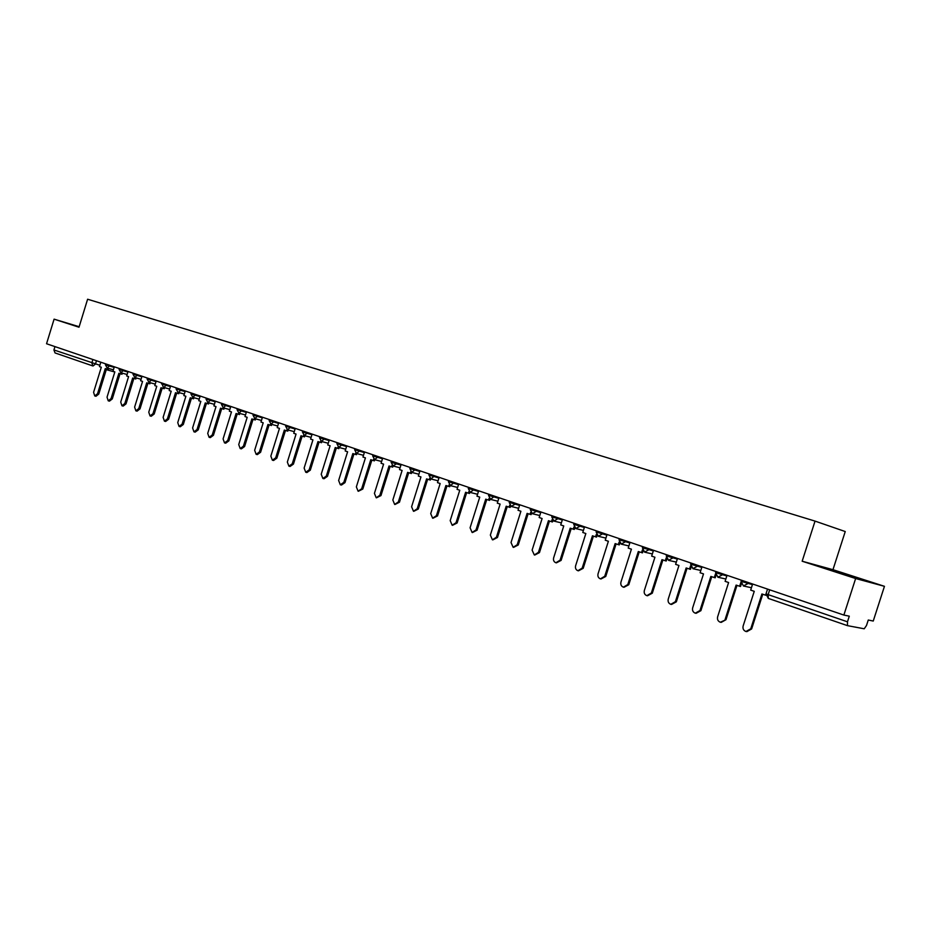 <?xml version="1.0" encoding="UTF-8"?>
<svg xmlns="http://www.w3.org/2000/svg" width="931" height="931" viewBox="0 0 931 931"><rect width="100%" height="100%" fill="white"/><g stroke="black" fill="none" stroke-linecap="round" stroke-linejoin="round"><path stroke-width="1.4" d="M855.636 578.523L884.45 586.321L832.966 569.691L845.243 531.543L815.044 521.104L802.161 561.218L855.636 578.523L843.87 615.065L46.55 343.748L54.091 319.158L79.007 327.223L87.607 299.223L815.044 521.104M884.45 586.321L873.243 621.047L868.262 620.023L866.505 625.481L864.224 628.786L847.478 625.655L768.308 598.412L768.145 594.63L847.478 621.803L847.478 625.655M92.797 365.93L55.034 352.942L53.928 349.963L99.873 365.289M54.964 346.611L53.928 349.963M79.158 326.711L54.091 319.158M847.478 621.803L849.293 616.171L843.87 615.065M832.966 569.691L802.161 561.218M822.573 567.223L863.165 580.013L822.573 567.223M79.123 326.816L77.459 326.304L79.1 326.909M752.632 584.016L750.689 590.103L754.25 591.325L743.124 626.051C742.577 628.704 743.52 630.52 745.929 631.509L750.758 628.797L751.643 628.937L746.848 631.649M750.758 628.797L761.93 593.966L765.852 595.27M765.969 593.815L765.526 595.2M751.643 628.937L762.757 594.246M727.041 575.311L725.109 581.328L728.601 582.527L717.615 616.869C717.068 619.487 717.976 621.28 720.338 622.245L725.982 619.697L721.199 622.385M725.074 619.557L736.107 585.099L740.517 586.495L741.274 584.144M740.925 582.271L739.633 586.309M725.982 619.697L736.968 585.39M701.997 566.781L700.1 572.74L703.51 573.915L692.652 607.885C692.117 610.468 693.001 612.237 695.306 613.192L699.961 610.515L700.892 610.678L696.097 613.32M699.961 610.515L710.853 576.429L715.206 577.814L715.904 575.649M715.439 574.066L714.298 577.616M700.892 610.678L711.738 576.731M677.5 558.449L675.615 564.337L678.955 565.489L668.237 599.098C667.702 601.659 668.563 603.393 670.809 604.335L675.382 601.67L676.337 601.833L671.542 604.452M675.382 601.67L686.147 567.957L690.453 569.318L691.093 567.316M690.546 565.908L689.522 569.109M676.337 601.833L687.043 568.259M653.515 550.291L651.665 556.121L654.935 557.238L644.345 590.498C643.81 593.024 644.648 594.746 646.847 595.665L651.339 593.024L652.305 593.198L647.522 595.782M651.339 593.024L661.964 559.659L666.224 561.009L666.817 559.147M666.2 557.855L665.269 560.788M652.305 593.198L662.884 559.973M630.054 542.308L628.216 548.068L631.416 549.174L620.954 582.084C620.418 584.575 621.233 586.274 623.386 587.17L627.797 584.552L628.774 584.738L624.003 587.286M627.797 584.552L638.305 551.536L642.506 552.863L643.053 551.129M642.39 549.93L641.529 552.642M628.774 584.738L639.236 551.862M607.07 534.487L605.255 540.189L608.385 541.272L598.039 573.845C597.516 576.301 598.307 577.976 600.414 578.861L604.743 576.254L605.755 576.452L600.995 578.977M604.743 576.254L615.135 543.588L619.278 544.903L619.802 543.262M619.092 542.145L618.289 544.67M605.755 576.452L616.089 543.913M584.563 526.83L582.771 532.474L585.843 533.533L575.614 565.769C575.09 568.201 575.858 569.853 577.918 570.726L582.178 568.131L583.202 568.329L578.454 570.831M582.178 568.131L592.442 535.79L596.55 537.094L597.039 535.558M596.282 534.51L595.537 536.861M583.202 568.329L593.419 536.128M562.51 519.323L560.741 524.921L563.755 525.945L553.642 557.867C553.13 560.276 553.875 561.905 555.888 562.755L560.078 560.183L561.114 560.392L556.389 562.859M560.078 560.183L570.214 528.168L574.276 529.46L574.741 527.993M573.95 527.004L573.252 529.215M561.114 560.392L571.215 528.505M540.911 511.969L539.165 517.508L542.11 518.52L532.113 550.116L534.301 554.946L538.421 552.386L539.468 552.607L534.766 555.039M538.421 552.386L548.452 520.697L552.455 521.965L552.898 520.569M552.083 519.638L551.42 521.721M539.468 552.607L549.453 521.046M519.742 504.765L518.02 510.258L520.906 511.247L511.026 542.529L513.144 547.3L517.194 544.751L518.264 544.972L513.586 547.381M517.194 544.751L527.109 513.377L531.077 514.634L531.508 513.295M530.647 512.411L530.03 514.378M518.264 544.972L528.133 513.726M499.004 497.713L497.282 503.136L500.122 504.113L490.346 535.092L492.418 539.794L496.398 537.268L497.48 537.49L492.825 539.887M496.398 537.268L506.208 506.196L510.13 507.442L510.537 506.15M509.653 505.324L509.059 507.186M497.48 537.49L507.244 506.557M478.662 490.788L476.963 496.165L479.744 497.119L470.074 527.796L472.098 532.451L476.009 529.925L477.103 530.17L472.483 532.532M476.009 529.925L485.714 499.167L489.59 500.401L489.985 499.144M489.066 498.364L488.507 500.133M477.103 530.17L486.762 499.528M458.715 484.004L457.04 489.334L459.763 490.265L450.197 520.638L452.163 525.235L456.027 522.733L457.121 522.978L452.524 525.317M456.027 522.733L465.616 492.266L469.445 493.488L469.841 492.266M468.887 491.533L468.363 493.209M457.121 522.978L466.675 492.639M439.153 477.347L437.5 482.619L440.165 483.538L430.716 513.633L432.624 518.171L436.418 515.681L437.535 515.925L432.962 518.241M436.418 515.681L445.914 485.505L449.708 486.715L450.08 485.517M449.114 484.818L448.602 486.436M437.535 515.925L446.985 485.877M419.974 470.818L418.333 476.044L420.952 476.94L411.595 506.755L413.457 511.235L417.193 508.768L418.31 509.013L413.783 511.305M417.193 508.768L426.584 478.871L430.331 480.07L430.704 478.883M429.703 478.231L429.226 479.779M418.31 509.013L427.666 479.244M401.145 464.418L399.527 469.585L402.099 470.469L392.835 500.005L394.651 504.427L398.328 501.972L399.457 502.228L394.953 504.497M398.328 501.972L407.615 472.366L411.327 473.542L411.7 472.378M410.676 471.773L410.21 473.262M399.457 502.228L408.709 472.739M382.676 458.133L381.07 463.254L383.595 464.127L374.425 493.372L376.205 497.759L379.813 495.315L380.965 495.583L376.485 497.817M379.813 495.315L389.018 465.977L392.684 467.153L393.045 465.989L396.338 463.836L400.947 465.046M392.009 465.419L391.555 466.85M380.965 495.583L390.124 466.361M364.545 451.954L362.962 457.04L365.429 457.889L356.364 486.878L358.098 491.207L361.659 488.787L362.811 489.043L358.365 491.265M361.659 488.787L370.759 459.716L374.39 460.868L374.751 459.716M373.68 459.192L373.25 460.577M362.811 489.043L371.865 460.1M346.751 445.902L345.18 450.941L347.612 451.779L338.628 480.501L340.315 484.783L343.83 482.363L344.982 482.63L341.479 485.039L340.571 484.842M343.83 482.363L352.837 453.572L356.433 454.7L356.794 453.56M355.7 453.06L355.281 454.409M344.982 482.63L353.955 453.956M329.283 439.956L327.724 444.948L330.109 445.763L321.218 474.228L322.871 478.464L326.327 476.067L327.491 476.346L324.035 478.732L323.115 478.522M326.327 476.067L335.241 447.532L338.803 448.661L339.163 447.508M338.046 447.043L337.639 448.358M327.491 476.346L336.37 447.916M312.129 434.125L310.582 439.071L312.932 439.874L304.123 468.084L305.74 472.261L309.139 469.887L310.314 470.155L306.916 472.541L305.962 472.32M309.139 469.887L317.96 441.597L321.486 442.714L321.847 441.573M320.718 441.143L320.322 442.411M310.314 470.155L319.1 441.992M295.278 428.388L293.754 433.287L296.058 434.079L287.342 462.044L288.913 466.175L292.253 463.813L293.44 464.092L290.088 466.454L289.134 466.233M292.253 463.813L300.992 435.778L304.495 436.883L304.844 435.743M303.704 435.336L303.32 436.569M293.44 464.092L302.144 436.174M278.73 422.755L277.217 427.62L279.475 428.388L270.851 456.109L272.376 460.205L275.681 457.843L276.868 458.133L273.574 460.484L272.585 460.251M275.681 457.843L284.339 430.064L287.795 431.158L288.144 430.017M286.992 429.622L286.608 430.844M276.868 458.133L285.491 430.459M262.472 417.228L260.971 422.046L263.194 422.802L254.652 450.278L256.141 454.328L259.4 451.989L260.587 452.268L257.34 454.607L256.339 454.375M259.4 451.989L267.965 424.443L271.387 425.525L271.736 424.396M270.572 424.012L270.199 425.211M260.587 452.268L269.129 424.839M246.494 411.793L245.004 416.564L247.192 417.309L238.732 444.553L240.186 448.556L243.398 446.228L244.597 446.519L241.397 448.847L240.384 448.602M243.398 446.228L251.882 418.927L255.269 419.997L255.629 418.869M254.442 418.508L254.082 419.672M244.597 446.519L253.046 419.322M230.795 406.44L229.329 411.176L231.47 411.921L223.091 438.92L224.511 442.888L227.676 440.572L228.875 440.863L225.721 443.179L224.697 442.923M227.676 440.572L236.078 413.492L239.442 414.563L239.791 413.434M238.604 413.085L238.243 414.237M228.875 440.863L237.254 413.899M215.364 401.191L213.909 405.893L216.015 406.614L207.718 433.392L209.103 437.314L212.221 435.01L213.432 435.301L210.313 437.605L209.277 437.349M212.221 435.01L220.542 408.162L223.871 409.221L224.22 408.104M223.021 407.755L222.672 408.895M213.432 435.301L221.718 408.569M200.188 396.036L198.757 400.691L200.828 401.401L192.601 427.946L193.962 431.833L197.023 429.54L198.245 429.843L195.173 432.124L194.125 431.868M197.023 429.54L205.274 402.925L208.567 403.973L208.916 402.855M207.718 402.518L207.369 403.647M198.245 429.843L206.461 403.332M185.281 390.962L183.849 395.57L185.886 396.269L177.74 422.604L179.066 426.445L182.092 424.164L183.314 424.478L180.288 426.747L179.229 426.479M182.092 424.164L190.261 397.781L193.532 398.805L193.881 397.7M192.67 397.362L192.321 398.48M183.314 424.478L191.449 398.189M170.617 385.969L169.198 390.543L171.199 391.229L163.123 417.344L164.426 421.149L167.405 418.88L168.639 419.194L165.648 421.452L164.578 421.184M167.405 418.88L175.505 392.707L178.74 393.732L179.089 392.626M176.11 388.844L180.614 390.322L177.53 393.406M168.639 419.194L176.704 393.115M156.199 381.058L154.79 385.597L156.757 386.272L148.762 412.177L150.031 415.936L152.975 413.69L154.197 413.992L151.253 416.25L150.17 415.971M152.975 413.69L160.993 387.727L164.205 388.739L164.543 387.645M161.505 383.875L165.962 385.318L162.983 388.413M154.197 413.992L162.192 388.146M142.012 376.229L140.616 380.732L142.559 381.407L134.623 407.091L135.868 410.815L138.766 408.581L139.999 408.895L137.101 411.13L136.007 410.85M138.766 408.581L146.726 382.827L149.891 383.84L150.24 382.746M149.018 382.408L148.669 383.502M139.999 408.895L147.924 383.246M128.059 371.481L126.674 375.949L128.583 376.613L120.727 402.087L121.938 405.776L124.801 403.554L126.034 403.868L123.171 406.091L122.066 405.811M124.801 403.554L132.679 378.009L135.821 379.01L136.159 377.916M141.07 379.266L134.914 377.579L134.599 378.673M126.034 403.868L133.878 378.428M114.327 366.814L112.954 371.248L114.839 371.888L107.042 397.165L108.229 400.819L111.057 398.608L112.29 398.922L109.462 401.133L108.357 400.854M111.057 398.608L118.865 373.273L121.984 374.262L122.322 373.18M121.088 372.831L120.762 373.925M112.29 398.922L120.076 373.692M100.816 362.217L99.466 366.616L101.304 367.245L93.589 392.323L94.741 395.943L97.534 393.743L98.767 394.057L95.986 396.257L94.869 395.978M97.534 393.743L105.273 368.606L108.368 369.584L108.694 368.501M107.472 368.164L107.135 369.246M98.767 394.057L106.483 369.025M105.715 363.881L105.436 364.789L114.152 367.384M109.974 365.336L107.205 368.094M119.389 368.536L119.11 369.456L127.873 372.063M123.695 370.003L120.879 372.772M133.017 374.169L141.826 376.811M137.637 374.751L134.786 377.532M147.145 378.975L156.012 381.64M151.811 379.569L148.925 382.373M166.218 384.468L165.962 385.318L170.431 386.551M180.882 389.461L180.614 390.322L185.094 391.555M191.251 392.987L190.948 393.941L200.014 396.629M195.778 394.535L192.764 397.397M206.065 399.062L215.177 401.796M210.941 399.69L207.881 402.576L206.054 399.096L206.356 398.131M221.438 404.298L230.609 407.045M226.361 404.938L223.254 407.836M237.358 408.686L237.056 409.663L246.308 412.398M242.048 410.28L238.906 413.201M252.988 415.04L262.274 417.833M258.015 415.715L254.826 418.647M269.478 419.602L269.164 420.603L278.544 423.372M274.273 421.243L271.026 424.199M285.654 426.177L295.092 429.005M290.809 426.864L287.516 429.843M302.435 431.891L311.932 434.742M307.649 432.601L304.309 435.592M319.822 436.744L319.508 437.756L329.085 440.584M324.803 438.431L321.404 441.457M336.917 443.645L346.553 446.531M342.271 444.378L338.826 447.415M354.641 449.685L364.358 452.582M360.053 450.429L356.55 453.49M372.703 455.841L382.478 458.762M378.184 456.597L374.623 459.681M391.404 461.101L391.078 462.148L392.207 462.567L396.338 463.836L396.641 462.882M409.838 468.491L419.776 471.458M415.459 469.282L411.793 472.401M428.947 475.008L438.955 477.987M434.649 475.811L430.913 478.953M448.428 481.641L458.518 484.644M454.2 482.467L450.406 485.633M468.293 488.403L478.464 491.428M474.147 489.252L470.283 492.441M488.542 495.304L498.795 498.353M494.477 496.176L490.556 499.388M509.21 502.344L519.545 505.417M515.227 503.229L514.913 504.253L511.235 506.464M530.286 509.525L540.713 512.62M536.396 510.432L536.07 511.468L532.334 513.691M551.792 516.856L562.312 519.975M557.995 517.787L557.669 518.823L553.864 521.069M573.752 524.339L584.354 527.47M580.048 525.293L579.71 526.341L575.835 528.587M596.166 531.973L606.861 535.127M602.555 532.951L602.217 534.01L598.272 536.279M619.045 539.771L629.845 542.948M625.539 540.771L625.201 541.842L621.186 544.123M642.425 547.731L653.318 550.931M649.023 548.755L648.674 549.837L644.578 552.13M666.293 555.865L677.291 559.089M673.008 556.924L672.659 558.018L668.481 560.322M690.686 564.174L701.788 567.421M697.517 565.257L697.156 566.362L692.897 568.678M715.625 572.67L726.832 575.94M722.561 573.787L722.2 574.904L717.859 577.232M741.111 581.351L752.434 584.645M748.163 582.492L747.802 583.632L743.38 585.971M96.475 360.739L95.451 364.068L93.007 365.999L91.832 362.95L92.891 359.517M114.804 371.993L106.285 369.654L114.804 372.004M847.408 625.632L768.308 598.412L766.015 593.838L768.145 594.63L769.681 589.812M161.785 382.967L163.297 387.296M766.05 593.745L767.54 589.09M741.472 580.222L741.076 581.444L743.497 586.006M744.02 586.123L751.445 587.729M715.986 571.541L715.602 572.751L717.976 577.267M691.046 563.057L690.662 564.256L693.013 568.713M666.643 554.76L666.27 555.947L668.586 560.346M642.774 546.637L642.39 547.812L644.671 552.164M619.394 538.677L619.022 539.84L621.28 544.146M596.503 530.891L596.143 532.043L598.365 536.303M574.09 523.257L573.729 524.409L575.928 528.622M552.13 515.786L551.78 516.926L553.945 521.092M530.623 508.466L530.263 509.594L532.416 513.714M509.536 501.297L509.187 502.403L511.317 506.487M488.868 494.268L488.531 495.362L490.625 499.412M468.619 487.367L468.27 488.461L470.353 492.464M448.754 480.617L448.416 481.688L450.476 485.656M429.272 473.984L428.935 475.054L430.983 478.976M410.164 467.478L409.826 468.537L411.851 472.424M373.017 454.84L372.679 455.887L374.681 459.693M354.955 448.695L354.63 449.731L356.608 453.502M337.231 442.667L336.906 443.691L338.872 447.439M302.738 430.925L302.424 431.937L304.367 435.615M285.957 425.211L285.642 426.212L287.574 429.866M253.279 414.097L252.976 415.086L254.873 418.659M221.729 403.356L221.427 404.333L223.3 407.848M176.39 387.936L176.099 388.879L177.949 392.312M147.424 378.079L147.133 379.01L148.96 382.385M133.296 373.273L133.005 374.192L134.82 377.544M718.464 577.371L725.854 579.001M693.455 568.818L700.822 570.47M668.993 560.45L676.325 562.115M645.055 552.258L652.352 553.945M621.629 544.239L628.89 545.938M598.703 536.384L605.918 538.106M576.242 528.692L583.423 530.426M554.236 521.162L561.381 522.896M532.683 513.784L539.794 515.53M511.573 506.557L518.637 508.303M490.87 499.47L497.899 501.227M470.586 492.522L477.568 494.28M450.685 485.714L457.621 487.472M431.181 479.034L438.07 480.792M412.049 472.471L418.903 474.24M391.078 462.148L393.091 466M393.278 466.047L400.086 467.804M374.856 459.739L381.617 461.497M356.771 453.548L363.497 455.306M339.035 447.474L345.715 449.231M319.508 437.756L321.463 441.469M321.614 441.503L328.247 443.261M304.507 435.65L311.105 437.395M287.702 429.901L294.266 431.647M269.164 420.603L271.072 424.21M271.2 424.245L277.717 425.991M254.989 418.694L261.471 420.44M237.056 409.663L238.953 413.213M239.069 413.248L245.505 414.982M223.417 407.883L229.806 409.617M208.032 402.611L214.386 404.333M190.948 393.941L192.81 397.409M192.915 397.432L199.222 399.155M178.042 392.347L184.315 394.057M163.425 387.343L169.663 389.042M149.053 382.42L155.244 384.119M119.11 369.456L120.914 372.784M120.995 372.807L127.128 374.495M105.436 364.789L107.24 368.106M107.321 368.129L113.407 369.805M55.034 352.942L93.007 365.999"/></g></svg>
